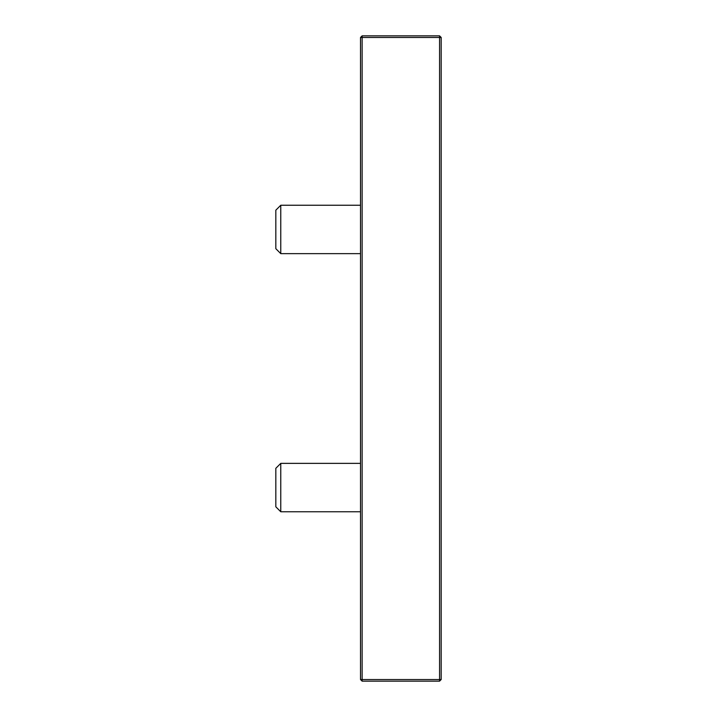 <?xml version="1.0" encoding="UTF-8"?>
<svg xmlns="http://www.w3.org/2000/svg" width="717" height="717" viewBox="0 0 717 717"><rect width="100%" height="100%" fill="white"/><g stroke="black" fill="none" stroke-linecap="round" stroke-linejoin="round"><path stroke-width="1.08" d="M280.768 463.361L275.821 468.309L275.821 506.811L280.768 511.759L280.768 463.361L360.517 463.361M280.768 205.241L275.821 210.189L275.821 248.691L280.768 253.639L280.768 205.241L360.517 205.241M360.517 37.463L362.13 35.85L362.13 37.463L360.517 37.463L360.517 679.537L362.13 679.537L362.13 681.15L360.517 679.537M441.179 679.537L439.566 681.15L439.566 679.537L441.179 679.537L441.179 37.463L439.566 37.463L439.566 35.85L441.179 37.463M362.13 679.537L362.13 37.463L439.566 37.463L439.566 679.537L362.13 679.537M439.566 35.85L362.13 35.85M362.13 681.15L439.566 681.15M360.517 511.759L280.768 511.759M360.517 253.639L280.768 253.639"/></g></svg>
